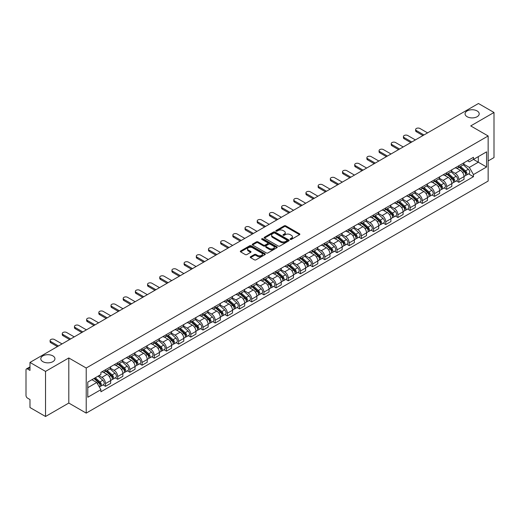 <?xml version="1.0" encoding="UTF-8"?>
<svg xmlns="http://www.w3.org/2000/svg" width="520" height="520" viewBox="0 0 520 520"><rect width="100%" height="100%" fill="white"/><g stroke="black" fill="none" stroke-linecap="round" stroke-linejoin="round"><path stroke-width="0.78" d="M290.329 239.382A0.76 0.436 0 0 0 291.401 239.382L299.546 234.683A1.085 0.624 0 0 0 299.865 234.24A1.085 0.624 0 0 0 299.546 233.792L285.747 225.83A1.085 0.624 0 0 0 284.213 225.83L276.068 230.529A0.76 0.436 0 0 0 277.141 231.153L278.194 230.542A3.471 2.002 0 0 1 283.101 230.542L284.252 231.205A3.471 2.002 0 0 1 285.266 232.622A3.471 2.002 0 0 1 284.252 234.039L283.199 234.644A0.76 0.436 0 0 0 284.271 235.268L285.324 234.656A3.471 2.002 0 0 1 290.231 234.656L291.382 235.319A3.471 2.002 0 0 1 292.396 236.737A3.471 2.002 0 0 1 291.382 238.154L290.329 238.764A0.76 0.436 0 0 0 290.329 239.382L290.329 238.764M52.871 355.888A7.072 4.082 0 0 0 45.162 355.004A7.072 4.082 0 0 0 40.801 358.774A7.072 4.082 0 0 0 42.868 361.66A7.072 4.082 0 0 0 50.577 362.544A7.072 4.082 0 0 0 54.938 358.774A7.072 4.082 0 0 0 52.871 355.888M477.132 110.942A7.072 4.082 0 0 0 469.424 110.058A7.072 4.082 0 0 0 465.062 113.828A7.072 4.082 0 0 0 467.129 116.714A7.072 4.082 0 0 0 474.838 117.605A7.072 4.082 0 0 0 479.2 113.828A7.072 4.082 0 0 0 477.132 110.942M250.556 256.724A1.085 0.624 0 0 0 250.237 257.166A1.085 0.624 0 0 0 250.556 257.608L254.43 259.844A1.085 0.624 0 0 0 255.964 259.844L265.005 254.618A1.085 0.624 0 0 0 265.324 254.176A1.085 0.624 0 0 0 265.005 253.734L251.206 245.765A1.085 0.624 0 0 0 249.678 245.765L240.63 250.991A1.085 0.624 0 0 0 240.311 251.433A1.085 0.624 0 0 0 240.63 251.875L245.303 254.572A1.085 0.624 0 0 0 246.838 254.572L250.712 252.343A1.085 0.624 0 0 0 251.03 251.894A1.085 0.624 0 0 0 250.712 251.453L248.391 250.114A2.899 1.677 0 0 1 247.54 248.931A2.899 1.677 0 0 1 249.333 247.383A2.899 1.677 0 0 1 252.493 247.748L261.579 252.993A2.899 1.677 0 0 1 262.425 254.176A2.899 1.677 0 0 1 260.637 255.723A2.899 1.677 0 0 1 257.478 255.359L255.964 254.488A1.085 0.624 0 0 0 254.43 254.488L250.556 256.724L250.556 257.608M86.216 368.017L68.802 357.962L45.526 371.404L29.985 362.427L478.459 103.506L494 112.476L470.724 125.918L488.144 135.974L86.216 368.017L86.216 413.114L488.144 181.064L488.144 135.974M278.272 246.077A1.085 0.624 0 0 0 279.806 246.077L288.853 240.858A1.085 0.624 0 0 0 289.166 240.409A1.085 0.624 0 0 0 288.853 239.967L275.054 232.005A1.085 0.624 0 0 0 273.52 232.005L264.472 237.224A1.085 0.624 0 0 0 264.154 237.666A1.085 0.624 0 0 0 264.472 238.108L278.272 246.077M262.132 239.544A0.76 0.436 0 0 1 262.899 239.655L262.899 238.752L276.933 246.85A1.085 0.624 0 0 1 277.245 247.292A1.085 0.624 0 0 1 276.933 247.734L267.885 252.961A1.085 0.624 0 0 1 266.351 252.961L252.551 244.992L256.418 242.775L256.418 241.872L252.551 244.108A1.085 0.624 0 0 0 252.233 244.55A1.085 0.624 0 0 0 252.551 244.992L252.551 244.108M256.418 242.775A1.085 0.624 0 0 1 257.953 242.775L257.953 241.872A1.085 0.624 0 0 0 256.418 241.872M257.953 241.872L263.549 245.102A1.085 0.624 0 0 0 265.083 245.102L267.651 243.62A1.085 0.624 0 0 0 267.969 243.178A1.085 0.624 0 0 0 267.651 242.736L261.827 239.369A0.76 0.436 0 0 1 262.899 238.752M45.526 371.404L45.526 416.494L29.985 407.524L29.985 399.542L27.56 398.144A2.21 1.274 -120 0 1 26 395.434L26 369.915A2.21 1.274 -120 0 1 26.455 368.901L29.985 366.866M488.144 160.953L494 157.573L494 112.476M45.526 416.494L68.802 403.059L86.216 413.114M29.985 362.427L29.985 370.409L27.56 369.012A2.21 1.274 -120 0 0 26.455 368.901M458.854 165.731A5.083 2.931 60 0 1 457.801 168.012L462.956 165.035A5.083 2.931 -120 0 0 464.009 162.76M451.536 171.203L455.26 173.355A5.083 2.931 60 0 1 458.854 179.576L464.009 176.599A5.083 2.931 -120 0 0 460.415 170.378L456.723 168.246M464.009 176.599L464.009 179.355L458.854 182.325L456.385 180.901M457.801 168.012A5.083 2.931 60 0 1 455.299 167.785M458.854 179.576L458.854 182.325M446.667 172.77A5.083 2.931 60 0 1 445.614 175.052L450.769 172.075A5.083 2.931 -120 0 0 451.822 169.793M444.197 187.935L446.667 189.364L451.822 186.388L451.822 183.638A5.083 2.931 -120 0 0 448.234 177.411L444.541 175.279M445.614 175.052A5.083 2.931 60 0 1 443.118 174.817M439.354 178.237L443.079 180.388A5.083 2.931 60 0 1 446.667 186.608L446.667 189.364M434.486 179.803A5.083 2.931 60 0 1 433.433 182.084L438.588 179.108A5.083 2.931 -120 0 0 439.641 176.826M432.016 194.968L434.486 196.397L439.641 193.421L439.641 190.671A5.083 2.931 -120 0 0 436.046 184.444L432.354 182.319M433.433 182.084A5.083 2.931 60 0 1 430.931 181.85M427.167 185.276L430.892 187.421A5.083 2.931 60 0 1 434.486 193.648L434.486 196.397M422.299 186.836A5.083 2.931 60 0 1 421.246 189.118L426.4 186.141A5.083 2.931 -120 0 0 427.453 183.859M419.829 202.007L422.299 203.431L427.453 200.453L427.453 197.704A5.083 2.931 -120 0 0 423.865 191.483L420.173 189.352M421.246 189.118A5.083 2.931 60 0 1 418.75 188.89M414.986 192.309L418.71 194.461A5.083 2.931 60 0 1 422.299 200.681L422.299 203.431M410.118 193.869A5.083 2.931 60 0 1 409.065 196.15L414.219 193.174A5.083 2.931 -120 0 0 415.272 190.892M407.647 209.04L410.118 210.464L415.272 207.487L415.272 204.737A5.083 2.931 -120 0 0 411.678 198.517L407.986 196.385M409.065 196.15A5.083 2.931 60 0 1 406.562 195.923M402.799 199.342L406.523 201.494A5.083 2.931 60 0 1 410.118 207.714L410.118 210.464M397.93 200.909A5.083 2.931 60 0 1 396.877 203.183L402.031 200.213A5.083 2.931 -120 0 0 403.084 197.931M395.46 216.073L397.93 217.503L403.084 214.526L403.084 211.77A5.083 2.931 -120 0 0 399.497 205.55L395.804 203.417M396.877 203.183A5.083 2.931 60 0 1 394.381 202.956M390.618 206.375L394.342 208.526A5.083 2.931 60 0 1 397.93 214.747L397.93 217.503M385.749 207.942A5.083 2.931 60 0 1 384.696 210.223L389.851 207.246A5.083 2.931 -120 0 0 390.904 204.964M383.279 223.106L385.749 224.536L390.904 221.559L390.904 218.81A5.083 2.931 -120 0 0 387.309 212.583L383.617 210.457M384.696 210.223A5.083 2.931 60 0 1 382.194 209.989M378.43 213.415L382.154 215.56A5.083 2.931 60 0 1 385.749 221.786L385.749 224.536M373.562 214.975A5.083 2.931 60 0 1 372.509 217.256L377.663 214.279A5.083 2.931 -120 0 0 378.716 211.998M371.091 230.139L373.562 231.569L378.716 228.592L378.716 225.843A5.083 2.931 -120 0 0 375.128 219.622L371.436 217.49M372.509 217.256A5.083 2.931 60 0 1 370.012 217.029M366.249 220.447L369.974 222.593A5.083 2.931 60 0 1 373.562 228.819L373.562 231.569M361.381 222.008A5.083 2.931 60 0 1 360.328 224.289L365.482 221.312A5.083 2.931 -120 0 0 366.535 219.031M358.911 237.178L361.381 238.602L366.535 235.625L366.535 232.875A5.083 2.931 -120 0 0 362.941 226.655L359.249 224.523M360.328 224.289A5.083 2.931 60 0 1 357.825 224.061M354.062 227.481L357.786 229.632A5.083 2.931 60 0 1 361.381 235.853L361.381 238.602M349.193 229.041A5.083 2.931 60 0 1 348.14 231.322L353.294 228.352A5.083 2.931 -120 0 0 354.348 226.07M346.723 244.212L349.193 245.635L354.348 242.665L354.348 239.909A5.083 2.931 -120 0 0 350.76 233.688L347.068 231.556M348.14 231.322A5.083 2.931 60 0 1 345.644 231.094M341.881 234.514L345.605 236.665A5.083 2.931 60 0 1 349.193 242.886L349.193 245.635M337.012 236.08A5.083 2.931 60 0 1 335.959 238.362L341.113 235.385A5.083 2.931 -120 0 0 342.166 233.103M334.542 251.244L337.012 252.675L342.166 249.697L342.166 246.948A5.083 2.931 -120 0 0 338.572 240.721L334.88 238.596M335.959 238.362A5.083 2.931 60 0 1 333.457 238.128M329.693 241.547L333.418 243.698A5.083 2.931 60 0 1 337.012 249.925L337.012 252.675M324.825 243.113A5.083 2.931 60 0 1 323.772 245.394L328.926 242.417A5.083 2.931 -120 0 0 329.979 240.136M322.355 258.278L324.825 259.708L329.979 256.731L329.979 253.981A5.083 2.931 -120 0 0 326.391 247.761L322.699 245.629M323.772 245.394A5.083 2.931 60 0 1 321.276 245.167M317.512 248.586L321.236 250.731A5.083 2.931 60 0 1 324.825 256.958L324.825 259.708M312.644 250.146A5.083 2.931 60 0 1 311.591 252.428L316.745 249.451A5.083 2.931 -120 0 0 317.798 247.169M310.173 265.317L312.644 266.74L317.798 263.764L317.798 261.014A5.083 2.931 -120 0 0 314.204 254.794L310.512 252.661M311.591 252.428A5.083 2.931 60 0 1 309.088 252.2M305.325 255.619L309.049 257.771A5.083 2.931 60 0 1 312.644 263.991L312.644 266.74M300.456 257.179A5.083 2.931 60 0 1 299.403 259.461L304.558 256.483A5.083 2.931 -120 0 0 305.611 254.208M297.986 272.35L300.456 273.774L305.611 270.803L305.611 268.047A5.083 2.931 -120 0 0 302.022 261.827L298.331 259.695M299.403 259.461A5.083 2.931 60 0 1 296.907 259.233M293.144 262.652L296.868 264.803A5.083 2.931 60 0 1 300.456 271.024L300.456 273.774M288.275 264.219A5.083 2.931 60 0 1 287.222 266.5L292.377 263.523A5.083 2.931 -120 0 0 293.43 261.242M285.805 279.383L288.275 280.813L293.43 277.836L293.43 275.087A5.083 2.931 -120 0 0 289.835 268.86L286.143 266.728M287.222 266.5A5.083 2.931 60 0 1 284.719 266.266M280.956 269.685L284.681 271.837A5.083 2.931 60 0 1 288.275 278.057L288.275 280.813M276.088 271.252A5.083 2.931 60 0 1 275.034 273.533L280.189 270.556A5.083 2.931 -120 0 0 281.242 268.275M273.618 286.416L276.088 287.846L281.242 284.869L281.242 282.12A5.083 2.931 -120 0 0 277.654 275.892L273.962 273.767M275.034 273.533A5.083 2.931 60 0 1 272.538 273.299M268.775 276.725L272.5 278.87A5.083 2.931 60 0 1 276.088 285.096L276.088 287.846M263.906 278.284A5.083 2.931 60 0 1 262.853 280.566L268.008 277.589A5.083 2.931 -120 0 0 269.061 275.308M261.437 293.456L263.906 294.879L269.061 291.902L269.061 289.153A5.083 2.931 -120 0 0 265.467 282.932L261.775 280.8M262.853 280.566A5.083 2.931 60 0 1 260.351 280.339M256.588 283.757L260.312 285.909A5.083 2.931 60 0 1 263.906 292.13L263.906 294.879M251.719 285.317A5.083 2.931 60 0 1 250.666 287.599L255.821 284.622A5.083 2.931 -120 0 0 256.874 282.341M249.249 300.489L251.719 301.912L256.874 298.935L256.874 296.186A5.083 2.931 -120 0 0 253.286 289.965L249.594 287.833M250.666 287.599A5.083 2.931 60 0 1 248.17 287.372M244.406 290.791L248.131 292.942A5.083 2.931 60 0 1 251.719 299.163L251.719 301.912M239.538 292.357A5.083 2.931 60 0 1 238.485 294.632L243.639 291.661A5.083 2.931 -120 0 0 244.692 289.38M237.068 307.522L239.538 308.952L244.692 305.975L244.692 303.225A5.083 2.931 -120 0 0 241.098 296.998L237.406 294.866M238.485 294.632A5.083 2.931 60 0 1 235.983 294.405M232.219 297.824L235.944 299.975A5.083 2.931 60 0 1 239.538 306.195L239.538 308.952M227.35 299.39A5.083 2.931 60 0 1 226.297 301.672L231.452 298.695A5.083 2.931 -120 0 0 232.505 296.413M224.881 314.555L227.35 315.985L232.505 313.007L232.505 310.258A5.083 2.931 -120 0 0 228.917 304.031L225.225 301.906M226.297 301.672A5.083 2.931 60 0 1 223.802 301.438M220.038 304.863L223.763 307.008A5.083 2.931 60 0 1 227.35 313.235L227.35 315.985M215.169 306.423A5.083 2.931 60 0 1 214.117 308.704L219.271 305.728A5.083 2.931 -120 0 0 220.324 303.446M212.7 321.588L215.169 323.017L220.324 320.041L220.324 317.291A5.083 2.931 -120 0 0 216.73 311.07L213.037 308.939M214.117 308.704A5.083 2.931 60 0 1 211.614 308.477M207.85 311.896L211.575 314.041A5.083 2.931 60 0 1 215.169 320.268L215.169 323.017M202.982 313.456A5.083 2.931 60 0 1 201.929 315.738L207.083 312.761A5.083 2.931 -120 0 0 208.136 310.479M200.512 328.627L202.982 330.05L208.136 327.074L208.136 324.324A5.083 2.931 -120 0 0 204.549 318.103L200.857 315.971M201.929 315.738A5.083 2.931 60 0 1 199.433 315.51M195.669 318.929L199.394 321.081A5.083 2.931 60 0 1 202.982 327.301L202.982 330.05M190.801 320.495A5.083 2.931 60 0 1 189.748 322.771L194.903 319.8A5.083 2.931 -120 0 0 195.956 317.519M188.331 335.66L190.801 337.084L195.956 334.113L195.956 331.357A5.083 2.931 -120 0 0 192.361 325.137L188.669 323.005M189.748 322.771A5.083 2.931 60 0 1 187.245 322.543M183.482 325.962L187.207 328.114A5.083 2.931 60 0 1 190.801 334.334L190.801 337.084M178.614 327.529A5.083 2.931 60 0 1 177.561 329.81L182.715 326.833A5.083 2.931 -120 0 0 183.768 324.552M176.144 342.693L178.614 344.123L183.768 341.146L183.768 338.397A5.083 2.931 -120 0 0 180.18 332.169L176.488 330.044M177.561 329.81A5.083 2.931 60 0 1 175.065 329.576M171.301 332.995L175.025 335.147A5.083 2.931 60 0 1 178.614 341.374L178.614 344.123M166.433 334.562A5.083 2.931 60 0 1 165.38 336.843L170.534 333.866A5.083 2.931 -120 0 0 171.587 331.584M163.963 349.726L166.433 351.156L171.587 348.179L171.587 345.429A5.083 2.931 -120 0 0 167.993 339.209L164.3 337.077M165.38 336.843A5.083 2.931 60 0 1 162.877 336.615M159.113 340.035L162.838 342.179A5.083 2.931 60 0 1 166.433 348.406L166.433 351.156M154.245 341.594A5.083 2.931 60 0 1 153.192 343.876L158.347 340.899A5.083 2.931 -120 0 0 159.399 338.618M151.775 356.766L154.245 358.189L159.399 355.212L159.399 352.463A5.083 2.931 -120 0 0 155.812 346.242L152.12 344.11M153.192 343.876A5.083 2.931 60 0 1 150.696 343.649M146.933 347.068L150.657 349.219A5.083 2.931 60 0 1 154.245 355.44L154.245 358.189M142.064 348.628A5.083 2.931 60 0 1 141.011 350.909L146.166 347.932A5.083 2.931 -120 0 0 147.219 345.657M139.594 363.799L142.064 365.222L147.219 362.251L147.219 359.496A5.083 2.931 -120 0 0 143.624 353.275L139.932 351.143M141.011 350.909A5.083 2.931 60 0 1 138.508 350.682M134.745 354.101L138.47 356.252A5.083 2.931 60 0 1 142.064 362.473L142.064 365.222M129.876 355.667A5.083 2.931 60 0 1 128.823 357.949L133.978 354.972A5.083 2.931 -120 0 0 135.031 352.69M127.406 370.832L129.876 372.262L135.031 369.285L135.031 366.535A5.083 2.931 -120 0 0 131.443 360.308L127.751 358.176M128.823 357.949A5.083 2.931 60 0 1 126.328 357.715M122.564 361.134L126.288 363.285A5.083 2.931 60 0 1 129.876 369.506L129.876 372.262M117.695 362.7A5.083 2.931 60 0 1 116.642 364.981L121.797 362.005A5.083 2.931 -120 0 0 122.85 359.723M115.226 377.865L117.695 379.294L122.85 376.318L122.85 373.568A5.083 2.931 -120 0 0 119.255 367.341L115.564 365.216M116.642 364.981A5.083 2.931 60 0 1 114.14 364.754M110.377 368.173L114.101 370.318A5.083 2.931 60 0 1 117.695 376.545L117.695 379.294M105.508 369.733A5.083 2.931 60 0 1 104.455 372.015L109.609 369.038A5.083 2.931 -120 0 0 110.663 366.756M103.038 384.904L105.508 386.328L110.663 383.351L110.663 380.601A5.083 2.931 -120 0 0 107.075 374.381L103.383 372.249M104.455 372.015A5.083 2.931 60 0 1 101.959 371.787M98.95 375.642L101.92 377.357A5.083 2.931 60 0 1 105.508 383.578L105.508 386.328M467.487 160.751L469.32 161.811L486.577 151.847L478.303 156.624L478.303 162.214L469.32 167.401L463.723 164.171M87.783 387.679L96.766 382.493L100.9 389.662L87.783 397.241L87.783 382.09L100.9 374.51L100.9 372.392L473.46 157.3L473.46 159.419L486.577 166.998L473.46 174.571L469.32 167.401M486.577 151.847L486.577 166.998M100.9 389.662L100.9 391.788L473.46 176.69L473.46 174.571M68.802 357.962L68.802 403.059M96.766 382.493L91.923 379.697M468.566 173.869L473.46 176.69M290.628 239.493L291.382 239.057A3.471 2.002 0 0 0 292.396 237.64L292.396 236.737M285.266 232.622L285.266 233.525A3.471 2.002 0 0 1 284.252 234.942L283.498 235.372M299.533 234.689L285.747 226.727A1.085 0.624 0 0 0 284.213 226.727L276.367 231.257M288.834 240.864L275.054 232.901A1.085 0.624 0 0 0 273.52 232.901L264.485 238.121M286.936 240.721A0.76 0.436 0 0 0 286.936 240.103L274.82 233.109A0.76 0.436 0 0 0 273.748 233.109L272.636 233.753A3.471 2.002 0 0 0 271.622 235.17A3.471 2.002 0 0 0 272.636 236.581L280.917 241.364A3.471 2.002 0 0 0 285.825 241.364L286.936 240.721L286.936 241.625A0.76 0.436 0 0 0 287.157 241.312L287.157 240.409M271.622 235.17L271.622 236.067A3.471 2.002 0 0 0 272.636 237.484L272.636 236.581M286.936 241.625L285.825 242.268A3.471 2.002 0 0 1 280.917 242.268L272.636 237.484M257.953 242.775L263.549 246.006A1.085 0.624 0 0 0 265.083 246.006L267.651 244.524A1.085 0.624 0 0 0 267.969 244.082L267.969 243.178M262.899 239.655L276.913 247.748M269.36 248.456A2.899 1.677 0 0 0 272.519 248.82A2.899 1.677 0 0 0 274.307 247.273A2.899 1.677 0 0 0 273.462 246.09L270.257 244.238A1.085 0.624 0 0 0 268.723 244.238L266.156 245.726A1.085 0.624 0 0 0 265.844 246.168A1.085 0.624 0 0 0 266.156 246.61L269.36 248.456L269.36 249.359A2.899 1.677 0 0 0 272.519 249.724A2.899 1.677 0 0 0 274.307 248.177L274.307 247.273M265.844 246.168L265.844 247.065A1.085 0.624 0 0 0 266.156 247.514L266.156 246.61M269.36 249.359L266.156 247.514M262.425 254.176L262.425 255.08A2.899 1.677 0 0 1 260.637 256.627A2.899 1.677 0 0 1 257.478 256.262L255.964 255.392A1.085 0.624 0 0 0 254.43 255.392L250.569 257.615M247.54 248.931L247.54 249.834A2.899 1.677 0 0 0 248.391 251.017L248.391 250.114M250.698 252.35L248.391 251.017M264.992 254.631L251.206 246.669A1.085 0.624 0 0 0 249.678 246.669L240.643 251.882L240.63 250.991M459.206 167.206L464.172 171.633A2.763 1.593 60 0 1 465.036 175.903L464.009 176.501M459.335 167.323L461.675 168.669M459.706 166.914L465.231 171.841A1.326 0.767 60 0 1 465.647 173.894A1.326 0.767 60 0 1 465.524 173.94M460.531 166.439L465.498 170.865A2.763 1.593 60 0 1 466.362 175.136A2.763 1.593 60 0 1 465.53 175.227M463.3 164.775L468.312 169.24A2.763 1.593 60 0 1 469.176 173.511L466.362 175.136M422.962 135.544L416.364 131.736A2.542 1.469 180 0 1 415.623 130.696L415.623 129.526A2.542 1.469 -0 0 0 416.364 130.559L423.982 134.959M427.57 132.88L419.959 128.486A2.542 1.469 -0 0 0 417.19 128.167A2.542 1.469 -0 0 0 415.623 129.526M447.018 174.239L451.984 178.666A2.763 1.593 60 0 1 452.855 182.936L451.822 183.534M447.154 174.356L449.488 175.702M447.525 173.947L453.043 178.88A1.326 0.767 60 0 1 453.466 180.928A1.326 0.767 60 0 1 453.343 180.973M448.351 173.472L453.317 177.899A2.763 1.593 60 0 1 454.181 182.169A2.763 1.593 60 0 1 453.349 182.26M451.12 171.808L456.125 176.28A2.763 1.593 60 0 1 456.996 180.55L454.181 182.169M434.837 181.272L439.803 185.705A2.763 1.593 60 0 1 440.668 189.969L439.641 190.567M434.967 181.389L437.307 182.741M435.338 180.98L440.863 185.913A1.326 0.767 60 0 1 441.279 187.961A1.326 0.767 60 0 1 441.155 188.013M436.163 180.505L441.129 184.938A2.763 1.593 60 0 1 441.994 189.208A2.763 1.593 60 0 1 441.162 189.293M438.932 178.841L443.944 183.313A2.763 1.593 60 0 1 444.808 187.583L441.994 189.208M410.781 142.578L404.183 138.769A2.542 1.469 180 0 1 403.435 137.728L403.435 136.559A2.542 1.469 -0 0 0 404.183 137.592L411.794 141.993M415.389 139.919L407.771 135.519A2.542 1.469 -0 0 0 405.002 135.2A2.542 1.469 -0 0 0 403.435 136.559M398.593 149.611L391.996 145.802A2.542 1.469 180 0 1 391.255 144.762L391.255 143.591A2.542 1.469 -0 0 0 391.996 144.631L399.613 149.026M403.201 146.952L395.59 142.558A2.542 1.469 -0 0 0 392.821 142.24A2.542 1.469 -0 0 0 391.255 143.591M422.65 188.305L427.615 192.738A2.763 1.593 60 0 1 428.487 197.008L427.453 197.6M422.786 188.422L425.12 189.774M423.156 188.019L428.675 192.946A1.326 0.767 60 0 1 429.098 194.994A1.326 0.767 60 0 1 428.974 195.046M423.982 187.538L428.948 191.971A2.763 1.593 60 0 1 429.812 196.242A2.763 1.593 60 0 1 428.981 196.326M426.751 185.881L431.756 190.346A2.763 1.593 60 0 1 432.627 194.617L429.812 196.242M410.469 195.338L415.435 199.771A2.763 1.593 60 0 1 416.299 204.042L415.272 204.633M410.599 195.455L412.938 196.807M410.969 195.052L416.494 199.979A1.326 0.767 60 0 1 416.91 202.033A1.326 0.767 60 0 1 416.787 202.078M411.794 194.578L416.76 199.004A2.763 1.593 60 0 1 417.625 203.275A2.763 1.593 60 0 1 416.793 203.365M414.563 192.914L419.575 197.379A2.763 1.593 60 0 1 420.44 201.65L417.625 203.275M398.281 202.378L403.247 206.804A2.763 1.593 60 0 1 404.118 211.075L403.084 211.672M398.418 202.494L400.751 203.84M398.788 202.085L404.307 207.019A1.326 0.767 60 0 1 404.729 209.066A1.326 0.767 60 0 1 404.606 209.112M399.613 201.611L404.579 206.037A2.763 1.593 60 0 1 405.444 210.308A2.763 1.593 60 0 1 404.612 210.399M402.382 199.947L407.387 204.419A2.763 1.593 60 0 1 408.259 208.689L405.444 210.308M386.412 156.644L379.815 152.834A2.542 1.469 180 0 1 379.067 151.801L379.067 150.625A2.542 1.469 -0 0 0 379.815 151.665L387.426 156.059M391.021 153.985L383.403 149.591A2.542 1.469 -0 0 0 380.634 149.273A2.542 1.469 -0 0 0 379.067 150.625M374.225 163.683L367.627 159.874A2.542 1.469 180 0 1 366.886 158.834L366.886 157.664A2.542 1.469 -0 0 0 367.627 158.698L375.245 163.098M378.833 161.018L371.222 156.624A2.542 1.469 -0 0 0 368.453 156.305A2.542 1.469 -0 0 0 366.886 157.664M362.043 170.716L355.446 166.907A2.542 1.469 180 0 1 354.699 165.867L354.699 164.697A2.542 1.469 -0 0 0 355.446 165.731L363.058 170.131M366.652 168.058L359.034 163.657A2.542 1.469 -0 0 0 356.265 163.339A2.542 1.469 -0 0 0 354.699 164.697M386.1 209.411L391.066 213.837A2.763 1.593 60 0 1 391.931 218.108L390.904 218.706M386.23 209.528L388.57 210.88M386.601 209.118L392.125 214.052A1.326 0.767 60 0 1 392.541 216.099A1.326 0.767 60 0 1 392.418 216.151M387.426 208.644L392.392 213.077A2.763 1.593 60 0 1 393.257 217.341A2.763 1.593 60 0 1 392.425 217.431M390.195 206.98L395.207 211.452A2.763 1.593 60 0 1 396.071 215.722L393.257 217.341M349.856 177.749L343.259 173.94A2.542 1.469 180 0 1 342.518 172.9L342.518 171.73A2.542 1.469 -0 0 0 343.259 172.77L350.876 177.164M354.465 175.091L346.853 170.69A2.542 1.469 -0 0 0 344.084 170.378A2.542 1.469 -0 0 0 342.518 171.73M373.913 216.444L378.879 220.877A2.763 1.593 60 0 1 379.75 225.147L378.716 225.739M374.049 216.561L376.382 217.912M374.419 216.158L379.938 221.084A1.326 0.767 60 0 1 380.361 223.132A1.326 0.767 60 0 1 380.237 223.184M375.245 215.677L380.211 220.109A2.763 1.593 60 0 1 381.075 224.38A2.763 1.593 60 0 1 380.244 224.464M378.014 214.019L383.019 218.484A2.763 1.593 60 0 1 383.89 222.755L381.075 224.38M337.675 184.782L331.078 180.973A2.542 1.469 180 0 1 330.33 179.94L330.33 178.763A2.542 1.469 -0 0 0 331.078 179.803L338.689 184.197M342.284 182.124L334.666 177.73A2.542 1.469 -0 0 0 331.897 177.411A2.542 1.469 -0 0 0 330.33 178.763M361.731 223.477L366.697 227.91A2.763 1.593 60 0 1 367.562 232.18L366.535 232.772M361.862 223.594L364.201 224.946M362.232 223.191L367.757 228.118A1.326 0.767 60 0 1 368.173 230.172A1.326 0.767 60 0 1 368.05 230.217M363.058 222.709L368.024 227.143A2.763 1.593 60 0 1 368.888 231.413A2.763 1.593 60 0 1 368.056 231.504M365.826 221.052L370.838 225.518A2.763 1.593 60 0 1 371.703 229.788L368.888 231.413M325.488 191.822L318.89 188.006A2.542 1.469 180 0 1 318.149 186.972L318.149 185.803A2.542 1.469 -0 0 0 318.89 186.836L326.508 191.23M330.096 189.156L322.485 184.763A2.542 1.469 -0 0 0 319.716 184.444A2.542 1.469 -0 0 0 318.149 185.803M349.55 230.516L354.51 234.942A2.763 1.593 60 0 1 355.381 239.213L354.348 239.811M349.681 230.633L352.014 231.978M350.051 230.224L355.57 235.157A1.326 0.767 60 0 1 355.992 237.205A1.326 0.767 60 0 1 355.869 237.25M350.876 229.749L355.843 234.175A2.763 1.593 60 0 1 356.707 238.446A2.763 1.593 60 0 1 355.875 238.537M353.646 228.085L358.651 232.557A2.763 1.593 60 0 1 359.522 236.821L356.707 238.446M313.307 198.855L306.709 195.046A2.542 1.469 180 0 1 305.962 194.006L305.962 192.836A2.542 1.469 -0 0 0 306.709 193.869L314.32 198.269M317.915 196.196L310.297 191.796A2.542 1.469 -0 0 0 307.528 191.477A2.542 1.469 -0 0 0 305.962 192.836M337.363 237.549L342.329 241.975A2.763 1.593 60 0 1 343.194 246.246L342.166 246.844M337.493 237.666L339.833 239.011M337.863 237.256L343.388 242.19A1.326 0.767 60 0 1 343.804 244.238A1.326 0.767 60 0 1 343.681 244.283M338.689 236.782L343.655 241.208A2.763 1.593 60 0 1 344.519 245.479A2.763 1.593 60 0 1 343.688 245.57M341.458 235.118L346.469 239.59A2.763 1.593 60 0 1 347.334 243.861L344.519 245.479M301.119 205.888L294.522 202.078A2.542 1.469 180 0 1 293.781 201.039L293.781 199.869A2.542 1.469 -0 0 0 294.522 200.909L302.139 205.303M305.728 203.229L298.116 198.828A2.542 1.469 -0 0 0 295.347 198.51A2.542 1.469 -0 0 0 293.781 199.869M325.182 244.582L330.142 249.015A2.763 1.593 60 0 1 331.012 253.286L329.979 253.877M325.312 244.699L327.646 246.051M325.683 244.296L331.208 249.223A1.326 0.767 60 0 1 331.624 251.27A1.326 0.767 60 0 1 331.5 251.322M326.508 243.815L331.474 248.248A2.763 1.593 60 0 1 332.339 252.519A2.763 1.593 60 0 1 331.507 252.603M329.277 242.151L334.282 246.623A2.763 1.593 60 0 1 335.153 250.894L332.339 252.519M288.938 212.921L282.341 209.112A2.542 1.469 180 0 1 281.593 208.078L281.593 206.901A2.542 1.469 -0 0 0 282.341 207.942L289.952 212.336M293.547 210.262L285.928 205.868A2.542 1.469 -0 0 0 283.159 205.55A2.542 1.469 -0 0 0 281.593 206.901M312.995 251.615L317.961 256.048A2.763 1.593 60 0 1 318.825 260.319L317.798 260.91M313.125 251.732L315.464 253.084M313.495 251.329L319.02 256.256A1.326 0.767 60 0 1 319.436 258.31A1.326 0.767 60 0 1 319.312 258.356M314.32 250.848L319.286 255.281A2.763 1.593 60 0 1 320.151 259.552A2.763 1.593 60 0 1 319.319 259.642M317.089 249.191L322.101 253.656A2.763 1.593 60 0 1 322.966 257.927L320.151 259.552M276.75 219.96L270.153 216.144A2.542 1.469 180 0 1 269.412 215.111L269.412 213.935A2.542 1.469 -0 0 0 270.153 214.975L277.771 219.369M281.359 217.295L273.748 212.901A2.542 1.469 -0 0 0 270.978 212.583A2.542 1.469 -0 0 0 269.412 213.935M300.814 258.655L305.773 263.081A2.763 1.593 60 0 1 306.644 267.351L305.611 267.95M300.944 258.772L303.277 260.117M301.314 258.362L306.839 263.289A1.326 0.767 60 0 1 307.255 265.343A1.326 0.767 60 0 1 307.132 265.389M302.139 257.887L307.106 262.314A2.763 1.593 60 0 1 307.97 266.584A2.763 1.593 60 0 1 307.138 266.675M304.909 256.224L309.913 260.689A2.763 1.593 60 0 1 310.784 264.959L307.97 266.584M264.57 226.993L257.972 223.184A2.542 1.469 180 0 1 257.225 222.144L257.225 220.974A2.542 1.469 -0 0 0 257.972 222.008L265.584 226.408M269.178 224.328L261.56 219.934A2.542 1.469 -0 0 0 258.791 219.615A2.542 1.469 -0 0 0 257.225 220.974M288.626 265.688L293.592 270.114A2.763 1.593 60 0 1 294.457 274.385L293.43 274.983M288.756 265.805L291.096 267.15M289.127 265.395L294.651 270.329A1.326 0.767 60 0 1 295.067 272.376A1.326 0.767 60 0 1 294.944 272.422M289.952 264.921L294.918 269.347A2.763 1.593 60 0 1 295.783 273.618A2.763 1.593 60 0 1 294.95 273.709M292.721 263.257L297.733 267.728A2.763 1.593 60 0 1 298.597 271.999L295.783 273.618M252.382 234.026L245.785 230.217A2.542 1.469 180 0 1 245.044 229.177L245.044 228.007A2.542 1.469 -0 0 0 245.785 229.041L253.403 233.441M256.99 231.368L249.379 226.967A2.542 1.469 -0 0 0 246.61 226.649A2.542 1.469 -0 0 0 245.044 228.007M276.445 272.721L281.405 277.154A2.763 1.593 60 0 1 282.276 281.424L281.242 282.016M276.575 272.838L278.909 274.19M276.945 272.435L282.471 277.361A1.326 0.767 60 0 1 282.887 279.409A1.326 0.767 60 0 1 282.763 279.461M277.771 271.954L282.737 276.387A2.763 1.593 60 0 1 283.601 280.657A2.763 1.593 60 0 1 282.769 280.742M280.54 270.289L285.545 274.762A2.763 1.593 60 0 1 286.416 279.032L283.601 280.657M240.201 241.059L233.603 237.25A2.542 1.469 180 0 1 232.856 236.217L232.856 235.04A2.542 1.469 -0 0 0 233.603 236.08L241.215 240.474M244.81 238.4L237.192 234.006A2.542 1.469 -0 0 0 234.422 233.688A2.542 1.469 -0 0 0 232.856 235.04M264.257 279.753L269.224 284.187A2.763 1.593 60 0 1 270.088 288.457L269.061 289.048M264.387 279.87L266.728 281.222M264.758 279.468L270.283 284.394A1.326 0.767 60 0 1 270.699 286.442A1.326 0.767 60 0 1 270.575 286.494M265.584 278.986L270.55 283.419A2.763 1.593 60 0 1 271.414 287.69A2.763 1.593 60 0 1 270.582 287.775M268.353 277.329L273.364 281.794A2.763 1.593 60 0 1 274.228 286.065L271.414 287.69M228.014 248.092L221.416 244.283A2.542 1.469 180 0 1 220.675 243.25L220.675 242.073A2.542 1.469 -0 0 0 221.416 243.113L229.034 247.507M232.622 245.433L225.011 241.04A2.542 1.469 -0 0 0 222.242 240.721A2.542 1.469 -0 0 0 220.675 242.073M252.077 286.786L257.036 291.219A2.763 1.593 60 0 1 257.907 295.49L256.874 296.082M252.207 286.91L254.54 288.256M252.577 286.5L258.102 291.428A1.326 0.767 60 0 1 258.518 293.481A1.326 0.767 60 0 1 258.394 293.527M253.403 286.026L258.369 290.453A2.763 1.593 60 0 1 259.233 294.723A2.763 1.593 60 0 1 258.401 294.814M256.172 284.362L261.177 288.828A2.763 1.593 60 0 1 262.048 293.098L259.233 294.723M215.833 255.132L209.235 251.322A2.542 1.469 180 0 1 208.488 250.283L208.488 249.113A2.542 1.469 -0 0 0 209.235 250.146L216.847 254.547M220.441 252.467L212.823 248.072A2.542 1.469 -0 0 0 210.054 247.754A2.542 1.469 -0 0 0 208.488 249.113M239.889 293.826L244.855 298.252A2.763 1.593 60 0 1 245.719 302.523L244.692 303.121M240.019 293.943L242.359 295.288M240.389 293.534L245.915 298.467A1.326 0.767 60 0 1 246.331 300.514A1.326 0.767 60 0 1 246.207 300.56M241.215 293.059L246.181 297.486A2.763 1.593 60 0 1 247.046 301.756A2.763 1.593 60 0 1 246.214 301.847M243.984 291.395L248.995 295.867A2.763 1.593 60 0 1 249.86 300.137L247.046 301.756M203.645 262.164L197.047 258.356A2.542 1.469 180 0 1 196.306 257.315L196.306 256.146A2.542 1.469 -0 0 0 197.047 257.179L204.666 261.579M208.254 259.506L200.642 255.106A2.542 1.469 -0 0 0 197.873 254.787A2.542 1.469 -0 0 0 196.306 256.146M227.708 300.859L232.667 305.292A2.763 1.593 60 0 1 233.539 309.556L232.505 310.154M227.838 300.976L230.172 302.328M228.208 300.567L233.733 305.5A1.326 0.767 60 0 1 234.15 307.548A1.326 0.767 60 0 1 234.026 307.6M229.034 300.092L234 304.525A2.763 1.593 60 0 1 234.864 308.796A2.763 1.593 60 0 1 234.033 308.88M231.803 298.428L236.808 302.9A2.763 1.593 60 0 1 237.679 307.171L234.864 308.796M191.464 269.197L184.867 265.389A2.542 1.469 180 0 1 184.119 264.349L184.119 263.178A2.542 1.469 -0 0 0 184.867 264.219L192.478 268.613M196.072 266.539L188.455 262.145A2.542 1.469 -0 0 0 185.686 261.827A2.542 1.469 -0 0 0 184.119 263.178M215.52 307.892L220.487 312.325A2.763 1.593 60 0 1 221.351 316.596L220.324 317.187M215.65 308.009L217.99 309.361M216.021 307.606L221.546 312.533A1.326 0.767 60 0 1 221.962 314.581A1.326 0.767 60 0 1 221.839 314.632M216.847 307.125L221.812 311.558A2.763 1.593 60 0 1 222.677 315.829A2.763 1.593 60 0 1 221.845 315.913M219.615 305.468L224.627 309.933A2.763 1.593 60 0 1 225.492 314.204L222.677 315.829M179.276 276.231L172.679 272.422A2.542 1.469 180 0 1 171.938 271.388L171.938 270.212A2.542 1.469 -0 0 0 172.679 271.252L180.297 275.646M183.885 273.572L176.274 269.178A2.542 1.469 -0 0 0 173.505 268.86A2.542 1.469 -0 0 0 171.938 270.212M203.339 314.925L208.299 319.358A2.763 1.593 60 0 1 209.17 323.628L208.136 324.22M203.469 315.042L205.803 316.394M203.84 314.639L209.365 319.566A1.326 0.767 60 0 1 209.781 321.62A1.326 0.767 60 0 1 209.658 321.666M204.666 314.158L209.631 318.591A2.763 1.593 60 0 1 210.496 322.861A2.763 1.593 60 0 1 209.664 322.953M207.435 312.5L212.44 316.966A2.763 1.593 60 0 1 213.311 321.236L210.496 322.861M167.096 283.27L160.498 279.454A2.542 1.469 180 0 1 159.751 278.421L159.751 277.251A2.542 1.469 -0 0 0 160.498 278.284L168.109 282.678M171.704 280.605L164.086 276.211A2.542 1.469 -0 0 0 161.317 275.892A2.542 1.469 -0 0 0 159.751 277.251M191.152 321.964L196.118 326.391A2.763 1.593 60 0 1 196.983 330.661L195.956 331.26M191.282 322.082L193.622 323.427M191.653 321.672L197.178 326.606A1.326 0.767 60 0 1 197.594 328.653A1.326 0.767 60 0 1 197.47 328.699M192.478 321.197L197.444 325.624A2.763 1.593 60 0 1 198.308 329.894A2.763 1.593 60 0 1 197.477 329.986M195.247 319.534L200.258 324.006A2.763 1.593 60 0 1 201.123 328.269L198.308 329.894M154.908 290.303L148.31 286.494A2.542 1.469 180 0 1 147.57 285.454L147.57 284.284A2.542 1.469 -0 0 0 148.31 285.317L155.928 289.718M159.517 287.644L151.905 283.244A2.542 1.469 -0 0 0 149.136 282.925A2.542 1.469 -0 0 0 147.57 284.284M178.971 328.998L183.931 333.424A2.763 1.593 60 0 1 184.802 337.695L183.768 338.293M179.101 329.115L181.435 330.46M179.472 328.705L184.997 333.638A1.326 0.767 60 0 1 185.412 335.686A1.326 0.767 60 0 1 185.289 335.731M180.297 328.231L185.263 332.663A2.763 1.593 60 0 1 186.128 336.928A2.763 1.593 60 0 1 185.296 337.019M183.066 326.567L188.071 331.038A2.763 1.593 60 0 1 188.942 335.309L186.128 336.928M142.727 297.336L136.13 293.527A2.542 1.469 180 0 1 135.382 292.487L135.382 291.317A2.542 1.469 -0 0 0 136.13 292.357L143.741 296.751M147.335 294.678L139.718 290.277A2.542 1.469 -0 0 0 136.948 289.965A2.542 1.469 -0 0 0 135.382 291.317M166.784 336.031L171.75 340.464A2.763 1.593 60 0 1 172.614 344.734L171.587 345.325M166.914 336.147L169.254 337.5M167.284 335.745L172.809 340.672A1.326 0.767 60 0 1 173.225 342.719A1.326 0.767 60 0 1 173.102 342.771M168.109 335.263L173.076 339.697A2.763 1.593 60 0 1 173.94 343.967A2.763 1.593 60 0 1 173.108 344.051M170.879 333.6L175.89 338.072A2.763 1.593 60 0 1 176.755 342.342L173.94 343.967M130.54 304.369L123.942 300.56A2.542 1.469 180 0 1 123.201 299.526L123.201 298.35A2.542 1.469 -0 0 0 123.942 299.39L131.56 303.784M135.148 301.711L127.537 297.317A2.542 1.469 -0 0 0 124.767 296.998A2.542 1.469 -0 0 0 123.201 298.35M154.602 343.063L159.562 347.497A2.763 1.593 60 0 1 160.433 351.767L159.399 352.359M154.733 343.181L157.066 344.532M155.103 342.778L160.628 347.704A1.326 0.767 60 0 1 161.044 349.759A1.326 0.767 60 0 1 160.921 349.804M155.928 342.297L160.894 346.729A2.763 1.593 60 0 1 161.759 351A2.763 1.593 60 0 1 160.927 351.091M158.698 340.639L163.703 345.104A2.763 1.593 60 0 1 164.573 349.375L161.759 351M118.359 311.409L111.761 307.593A2.542 1.469 180 0 1 111.013 306.56L111.013 305.383A2.542 1.469 -0 0 0 111.761 306.423L119.373 310.817M122.967 308.744L115.349 304.35A2.542 1.469 -0 0 0 112.58 304.031A2.542 1.469 -0 0 0 111.013 305.383M142.415 350.103L147.381 354.529A2.763 1.593 60 0 1 148.245 358.8L147.219 359.398M142.545 350.22L144.885 351.566M142.916 349.81L148.441 354.738A1.326 0.767 60 0 1 148.857 356.791A1.326 0.767 60 0 1 148.733 356.837M143.741 349.336L148.707 353.762A2.763 1.593 60 0 1 149.572 358.033A2.763 1.593 60 0 1 148.74 358.124M146.51 347.672L151.522 352.137A2.763 1.593 60 0 1 152.386 356.408L149.572 358.033M106.171 318.442L99.573 314.632A2.542 1.469 180 0 1 98.833 313.593L98.833 312.423A2.542 1.469 -0 0 0 99.573 313.456L107.192 317.856M110.78 315.783L103.168 311.382A2.542 1.469 -0 0 0 100.399 311.064A2.542 1.469 -0 0 0 98.833 312.423M130.234 357.136L135.194 361.562A2.763 1.593 60 0 1 136.065 365.833L135.031 366.431M130.364 357.253L132.698 358.599M130.734 356.844L136.26 361.777A1.326 0.767 60 0 1 136.675 363.825A1.326 0.767 60 0 1 136.552 363.87M131.56 356.369L136.526 360.796A2.763 1.593 60 0 1 137.391 365.066A2.763 1.593 60 0 1 136.559 365.157M134.329 354.705L139.334 359.177A2.763 1.593 60 0 1 140.205 363.447L137.391 365.066M93.99 325.475L87.392 321.666A2.542 1.469 180 0 1 86.645 320.625L86.645 319.456A2.542 1.469 -0 0 0 87.392 320.489L95.004 324.889M98.599 322.816L90.981 318.416A2.542 1.469 -0 0 0 88.212 318.097A2.542 1.469 -0 0 0 86.645 319.456M118.047 364.169L123.013 368.602A2.763 1.593 60 0 1 123.877 372.873L122.85 373.464M118.177 364.286L120.517 365.638M118.547 363.883L124.072 368.81A1.326 0.767 60 0 1 124.488 370.857A1.326 0.767 60 0 1 124.365 370.91M119.373 363.402L124.338 367.835A2.763 1.593 60 0 1 125.203 372.106A2.763 1.593 60 0 1 124.371 372.19M122.142 361.738L127.153 366.21A2.763 1.593 60 0 1 128.017 370.481L125.203 372.106M81.802 332.507L75.205 328.699A2.542 1.469 180 0 1 74.464 327.665L74.464 326.489A2.542 1.469 -0 0 0 75.205 327.529L82.823 331.923M86.411 329.849L78.8 325.455A2.542 1.469 -0 0 0 76.031 325.137A2.542 1.469 -0 0 0 74.464 326.489M105.866 371.202L110.825 375.635A2.763 1.593 60 0 1 111.696 379.906L110.663 380.497M105.995 371.319L108.329 372.671M106.366 370.916L111.891 375.843A1.326 0.767 60 0 1 112.307 377.897A1.326 0.767 60 0 1 112.184 377.943M107.192 370.435L112.158 374.868A2.763 1.593 60 0 1 113.022 379.138A2.763 1.593 60 0 1 112.19 379.223M109.96 368.778L114.966 373.243A2.763 1.593 60 0 1 115.837 377.513L113.022 379.138M69.621 339.547L63.024 335.731A2.542 1.469 180 0 1 62.277 334.698L62.277 333.522A2.542 1.469 -0 0 0 63.024 334.562L70.636 338.956M74.23 336.882L66.612 332.488A2.542 1.469 -0 0 0 63.843 332.169A2.542 1.469 -0 0 0 62.277 333.522M93.984 378.508L98.644 382.668A2.763 1.593 60 0 1 99.509 386.938L99.372 387.017M94.029 378.482L96.148 379.704M94.484 378.222L99.703 382.876A1.326 0.767 60 0 1 100.12 384.93A1.326 0.767 60 0 1 99.996 384.976M95.309 377.741L99.97 381.901A2.763 1.593 60 0 1 100.835 386.172A2.763 1.593 60 0 1 100.002 386.262M98.124 376.116L102.784 380.276A2.763 1.593 60 0 1 103.649 384.547L100.835 386.172M57.434 346.58L50.837 342.771A2.542 1.469 180 0 1 50.095 341.731L50.095 340.561A2.542 1.469 -0 0 0 50.837 341.594L58.455 345.995M62.043 343.915L54.431 339.521A2.542 1.469 -0 0 0 51.662 339.203A2.542 1.469 -0 0 0 50.095 340.561M117.695 376.545L122.85 373.568M129.876 369.506L135.031 366.535M142.064 362.473L147.219 359.496M154.245 355.44L159.399 352.463M166.433 348.406L171.587 345.429M178.614 341.374L183.768 338.397M190.801 334.334L195.956 331.357M202.982 327.301L208.136 324.324M215.169 320.268L220.324 317.291M227.35 313.235L232.505 310.258M239.538 306.195L244.692 303.225M251.719 299.163L256.874 296.186M263.906 292.13L269.061 289.153M276.088 285.096L281.242 282.12M288.275 278.057L293.43 275.087M300.456 271.024L305.611 268.047M312.644 263.991L317.798 261.014M324.825 256.958L329.979 253.981M337.012 249.925L342.166 246.948M349.193 242.886L354.348 239.909M361.381 235.853L366.535 232.875M373.562 228.819L378.716 225.843M385.749 221.786L390.904 218.81M397.93 214.747L403.084 211.77M410.118 207.714L415.272 204.737M422.299 200.681L427.453 197.704M434.486 193.648L439.641 190.671M446.667 186.608L451.822 183.638M105.508 383.578L110.663 380.601M101.92 377.357L107.075 374.381M114.101 370.318L119.255 367.341M126.288 363.285L131.443 360.308M138.47 356.252L143.624 353.275M150.657 349.219L155.812 346.242M162.838 342.179L167.993 339.209M175.025 335.147L180.18 332.169M187.207 328.114L192.361 325.137M199.394 321.081L204.549 318.103M211.575 314.041L216.73 311.07M223.763 307.008L228.917 304.031M235.944 299.975L241.098 296.998M248.131 292.942L253.286 289.965M260.312 285.909L265.467 282.932M272.5 278.87L277.654 275.892M284.681 271.837L289.835 268.86M296.868 264.803L302.022 261.827M309.049 257.771L314.204 254.794M321.236 250.731L326.391 247.761M333.418 243.698L338.572 240.721M345.605 236.665L350.76 233.688M357.786 229.632L362.941 226.655M369.974 222.593L375.128 219.622M382.154 215.56L387.309 212.583M394.342 208.526L399.497 205.55M406.523 201.494L411.678 198.517M418.71 194.461L423.865 191.483M430.892 187.421L436.046 184.444M443.079 180.388L448.234 177.411M455.26 173.355L460.415 170.378M29.985 367.614L27.56 369.012M291.382 239.057L291.382 238.154M283.199 235.268L283.199 234.644M284.252 234.942L284.252 234.039M276.068 231.153L276.068 230.529M284.213 226.727L284.213 225.83M285.747 226.727L285.747 225.83M299.546 234.683L299.546 233.792M264.472 238.108L264.472 237.224M273.52 232.901L273.52 232.005M275.054 232.901L275.054 232.005M288.853 240.858L288.853 239.967M280.917 242.268L280.917 241.364M285.825 242.268L285.825 241.364M263.549 246.006L263.549 245.102M265.083 246.006L265.083 245.102M267.651 244.524L267.651 243.62M276.933 247.734L276.933 246.85M254.43 255.392L254.43 254.488M255.964 255.392L255.964 254.488M257.478 256.262L257.478 255.359M250.712 252.343L250.712 251.453M249.678 246.669L249.678 245.765M251.206 246.669L251.206 245.765M265.005 254.618L265.005 253.734M464.172 171.633L462.625 172.53M465.92 173.284L465.426 173.576M468.312 169.24L465.498 170.865M416.364 130.559L416.364 131.736M451.984 178.666L450.437 179.562M453.739 180.323L453.238 180.609M456.125 176.28L453.317 177.899M439.803 185.705L438.256 186.596M441.551 187.356L441.058 187.642M443.944 183.313L441.129 184.938M404.183 137.592L404.183 138.769M391.996 144.631L391.996 145.802M427.615 192.738L426.069 193.629M429.371 194.389L428.87 194.675M431.756 190.346L428.948 191.971M415.435 199.771L413.887 200.668M417.183 201.422L416.689 201.714M419.575 197.379L416.76 199.004M403.247 206.804L401.7 207.701M405.002 208.462L404.501 208.748M407.387 204.419L404.579 206.037M379.815 151.665L379.815 152.834M367.627 158.698L367.627 159.874M355.446 165.731L355.446 166.907M391.066 213.837L389.519 214.734M392.815 215.494L392.321 215.781M395.207 211.452L392.392 213.077M343.259 172.77L343.259 173.94M378.879 220.877L377.332 221.767M380.634 222.528L380.133 222.814M383.019 218.484L380.211 220.109M331.078 179.803L331.078 180.973M366.697 227.91L365.151 228.8M368.446 229.561L367.952 229.847M370.838 225.518L368.024 227.143M318.89 186.836L318.89 188.006M354.51 234.942L352.963 235.839M356.265 236.6L355.765 236.886M358.651 232.557L355.843 234.175M306.709 193.869L306.709 195.046M342.329 241.975L340.782 242.873M344.078 243.633L343.584 243.919M346.469 239.59L343.655 241.208M294.522 200.909L294.522 202.078M330.142 249.015L328.594 249.906M331.897 250.666L331.396 250.952M334.282 246.623L331.474 248.248M282.341 207.942L282.341 209.112M317.961 256.048L316.413 256.939M319.709 257.699L319.215 257.985M322.101 253.656L319.286 255.281M270.153 214.975L270.153 216.144M305.773 263.081L304.226 263.978M307.528 264.732L307.028 265.025M309.913 260.689L307.106 262.314M257.972 222.008L257.972 223.184M293.592 270.114L292.045 271.011M295.341 271.772L294.846 272.058M297.733 267.728L294.918 269.347M245.785 229.041L245.785 230.217M281.405 277.154L279.858 278.044M283.159 278.805L282.659 279.091M285.545 274.762L282.737 276.387M233.603 236.08L233.603 237.25M269.224 284.187L267.677 285.077M270.972 285.838L270.478 286.124M273.364 281.794L270.55 283.419M221.416 243.113L221.416 244.283M257.036 291.219L255.489 292.117M258.791 292.87L258.291 293.163M261.177 288.828L258.369 290.453M209.235 250.146L209.235 251.322M244.855 298.252L243.308 299.15M246.603 299.91L246.109 300.196M248.995 295.867L246.181 297.486M197.047 257.179L197.047 258.356M232.667 305.292L231.12 306.183M234.422 306.943L233.922 307.229M236.808 302.9L234 304.525M184.867 264.219L184.867 265.389M220.487 312.325L218.94 313.216M222.235 313.976L221.741 314.262M224.627 309.933L221.812 311.558M172.679 271.252L172.679 272.422M208.299 319.358L206.752 320.249M210.054 321.009L209.553 321.302M212.44 316.966L209.631 318.591M160.498 278.284L160.498 279.454M196.118 326.391L194.571 327.288M197.867 328.048L197.373 328.334M200.258 324.006L197.444 325.624M148.31 285.317L148.31 286.494M183.931 333.424L182.383 334.321M185.686 335.082L185.185 335.368M188.071 331.038L185.263 332.663M136.13 292.357L136.13 293.527M171.75 340.464L170.203 341.354M173.498 342.115L173.004 342.401M175.89 338.072L173.076 339.697M123.942 299.39L123.942 300.56M159.562 347.497L158.015 348.387M161.317 349.147L160.816 349.434M163.703 345.104L160.894 346.729M111.761 306.423L111.761 307.593M147.381 354.529L145.834 355.426M149.13 356.181L148.636 356.473M151.522 352.137L148.707 353.762M99.573 313.456L99.573 314.632M135.194 361.562L133.647 362.459M136.948 363.22L136.448 363.506M139.334 359.177L136.526 360.796M87.392 320.489L87.392 321.666M123.013 368.602L121.466 369.493M124.761 370.253L124.267 370.539M127.153 366.21L124.338 367.835M75.205 327.529L75.205 328.699M110.825 375.635L109.278 376.526M112.58 377.286L112.08 377.572M114.966 373.243L112.158 374.868M63.024 334.562L63.024 335.731M98.644 382.668L97.305 383.442M100.392 384.319L99.898 384.612M102.784 380.276L99.97 381.901M50.837 341.594L50.837 342.771"/></g></svg>
